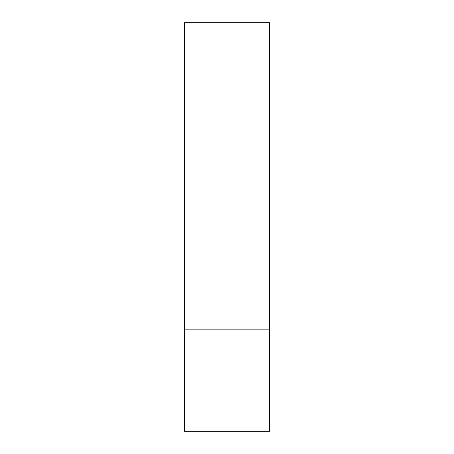 <?xml version="1.0" encoding="UTF-8"?>
<svg xmlns="http://www.w3.org/2000/svg" width="454" height="454" viewBox="0 0 454 454"><rect width="100%" height="100%" fill="white"/><g stroke="black" fill="none" stroke-linecap="round" stroke-linejoin="round"><path stroke-width="0.68" d="M269.562 329.15L184.438 329.15L269.562 329.15L269.562 22.7L184.438 22.7L184.438 431.3L269.562 431.3L269.562 329.15"/></g></svg>
